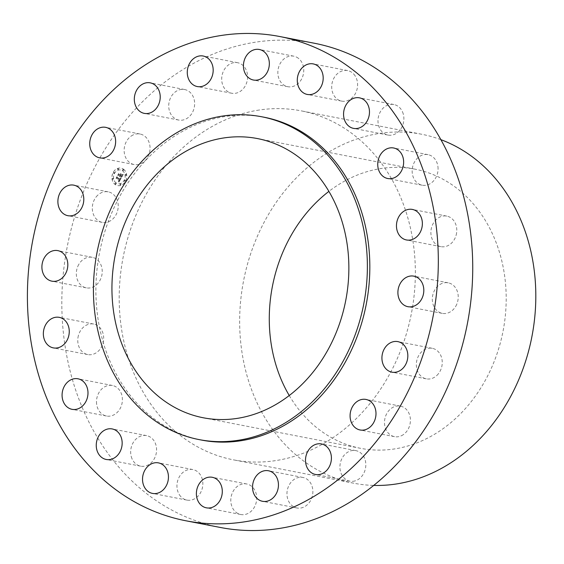 <?xml version="1.0" encoding="UTF-8"?>
<svg xmlns="http://www.w3.org/2000/svg" width="564" height="564" viewBox="0 0 564 564"><rect width="100%" height="100%" fill="white"/><g stroke="black" fill="none" stroke-linecap="round" stroke-linejoin="round"><path stroke-width="0.42" stroke-dasharray="2.82 2.11" d="M97.678 195.25A15.552 12.852 -79 0 0 92.552 211.218A15.552 12.852 -79 0 0 102.295 222.378A15.552 12.852 -79 0 0 112.842 218.966A15.552 12.852 -79 0 0 117.968 202.998A15.552 12.852 -79 0 0 108.225 191.838A15.552 12.852 -79 0 0 97.678 195.25M264.206 117.249A164.42 135.832 -79 0 0 225.41 116.487A164.42 135.832 -79 0 0 96.423 275.979A164.42 135.832 -79 0 0 201.517 440.068M314.296 43.231A246.637 203.745 -79 0 0 256.098 42.088A246.637 203.745 -79 0 0 62.618 281.323A246.637 203.745 -79 0 0 220.263 527.453M289.247 395.533A142.206 117.474 -79 0 0 360.629 448.331A142.206 117.474 -79 0 0 394.18 448.986A142.206 117.474 -79 0 0 505.739 311.053A142.206 117.474 -79 0 0 414.843 169.137A142.206 117.474 -79 0 0 381.285 168.481A142.206 117.474 -79 0 0 328.89 191.386M440.872 139.653A177.752 146.844 -79 0 0 421.618 134.239A177.752 146.844 -79 0 0 379.678 133.414A177.752 146.844 -79 0 0 240.229 305.836A177.752 146.844 -79 0 0 353.847 483.228A177.752 146.844 -79 0 0 373.728 485.414M259.221 110.022A177.752 146.844 -79 0 0 119.772 282.444A177.752 146.844 -79 0 0 233.39 459.836A177.752 146.844 -79 0 0 275.338 460.661A177.752 146.844 -79 0 0 414.78 288.239A177.752 146.844 -79 0 0 301.162 110.847A177.752 146.844 -79 0 0 259.221 110.022M78.819 264.375A15.552 12.852 -79 0 0 86.313 287.851A15.552 12.852 -79 0 0 99.736 280.787A15.552 12.852 -79 0 0 92.242 257.311A15.552 12.852 -79 0 0 78.819 264.375M78.41 335.552A15.552 12.852 -79 0 0 87.758 354.573A15.552 12.852 -79 0 0 103.029 343.06A15.552 12.852 -79 0 0 93.687 324.039A15.552 12.852 -79 0 0 78.41 335.552M96.493 401.808A15.552 12.852 -79 0 0 106.483 416.013A15.552 12.852 -79 0 0 122.402 399.686A15.552 12.852 -79 0 0 112.412 385.48A15.552 12.852 -79 0 0 96.493 401.808M131.285 456.671A15.552 12.852 -79 0 0 140.655 466.16A15.552 12.852 -79 0 0 153.147 460.534A15.552 12.852 -79 0 0 155.96 445.116A15.552 12.852 -79 0 0 146.584 435.619A15.552 12.852 -79 0 0 134.098 441.245A15.552 12.852 -79 0 0 131.285 456.671M179.394 494.755A15.552 12.852 -79 0 0 186.938 500.099A15.552 12.852 -79 0 0 200.678 492.464A15.552 12.852 -79 0 0 200.403 474.902A15.552 12.852 -79 0 0 192.867 469.558A15.552 12.852 -79 0 0 179.119 477.193A15.552 12.852 -79 0 0 179.394 494.755M236.104 512.345A15.552 12.852 -79 0 0 240.793 514.509A15.552 12.852 -79 0 0 255.527 504.681A15.552 12.852 -79 0 0 251.403 486.14A15.552 12.852 -79 0 0 246.722 483.975A15.552 12.852 -79 0 0 231.98 493.803A15.552 12.852 -79 0 0 236.104 512.345M295.867 507.713A15.552 12.852 -79 0 0 296.946 507.981A15.552 12.852 -79 0 0 312.385 495.819A15.552 12.852 -79 0 0 303.954 477.715A15.552 12.852 -79 0 0 302.875 477.447A15.552 12.852 -79 0 0 287.436 489.608A15.552 12.852 -79 0 0 295.867 507.713M352.831 481.318A15.552 12.852 -79 0 0 365.74 466.59A15.552 12.852 -79 0 0 355.835 450.622A15.552 12.852 -79 0 0 352.909 450.46A15.552 12.852 -79 0 0 340 465.194A15.552 12.852 -79 0 0 349.906 481.155A15.552 12.852 -79 0 0 352.831 481.318M401.42 435.732A15.552 12.852 -79 0 0 410.402 419.665A15.552 12.852 -79 0 0 400.419 406.122A15.552 12.852 -79 0 0 393.489 407.046A15.552 12.852 -79 0 0 384.507 423.12A15.552 12.852 -79 0 0 394.49 436.663A15.552 12.852 -79 0 0 401.42 435.732M436.881 375.434A15.552 12.852 -79 0 0 442 359.465A15.552 12.852 -79 0 0 432.257 348.305A15.552 12.852 -79 0 0 421.71 351.717A15.552 12.852 -79 0 0 416.592 367.686A15.552 12.852 -79 0 0 426.328 378.846A15.552 12.852 -79 0 0 436.881 375.434M455.733 306.308A15.552 12.852 -79 0 0 448.239 282.832A15.552 12.852 -79 0 0 434.816 289.889A15.552 12.852 -79 0 0 442.31 313.373A15.552 12.852 -79 0 0 455.733 306.308M456.142 235.132A15.552 12.852 -79 0 0 446.801 216.111A15.552 12.852 -79 0 0 431.523 227.623A15.552 12.852 -79 0 0 440.865 246.644A15.552 12.852 -79 0 0 456.142 235.132M438.066 168.876A15.552 12.852 -79 0 0 428.076 154.67A15.552 12.852 -79 0 0 412.15 170.998A15.552 12.852 -79 0 0 422.14 185.203A15.552 12.852 -79 0 0 438.066 168.876M403.267 114.013A15.552 12.852 -79 0 0 393.898 104.523A15.552 12.852 -79 0 0 381.412 110.149A15.552 12.852 -79 0 0 378.599 125.568A15.552 12.852 -79 0 0 387.969 135.064A15.552 12.852 -79 0 0 400.454 129.438A15.552 12.852 -79 0 0 403.267 114.013M355.158 75.928A15.552 12.852 -79 0 0 347.621 70.585A15.552 12.852 -79 0 0 333.874 78.22A15.552 12.852 -79 0 0 334.149 95.781A15.552 12.852 -79 0 0 341.692 101.118A15.552 12.852 -79 0 0 355.433 93.49A15.552 12.852 -79 0 0 355.158 75.928M298.448 58.339A15.552 12.852 -79 0 0 293.766 56.174A15.552 12.852 -79 0 0 279.032 66.002A15.552 12.852 -79 0 0 283.149 84.544A15.552 12.852 -79 0 0 287.837 86.708A15.552 12.852 -79 0 0 302.572 76.88A15.552 12.852 -79 0 0 298.448 58.339M238.685 62.971A15.552 12.852 -79 0 0 237.606 62.703A15.552 12.852 -79 0 0 222.174 74.864A15.552 12.852 -79 0 0 230.606 92.968A15.552 12.852 -79 0 0 231.677 93.236A15.552 12.852 -79 0 0 247.117 81.075A15.552 12.852 -79 0 0 238.685 62.971M181.721 89.366A15.552 12.852 -79 0 0 168.812 104.093A15.552 12.852 -79 0 0 178.718 120.061A15.552 12.852 -79 0 0 181.643 120.217A15.552 12.852 -79 0 0 194.552 105.489A15.552 12.852 -79 0 0 184.647 89.528A15.552 12.852 -79 0 0 181.721 89.366M133.132 134.951A15.552 12.852 -79 0 0 124.15 151.018A15.552 12.852 -79 0 0 134.133 164.561A15.552 12.852 -79 0 0 141.063 163.638A15.552 12.852 -79 0 0 150.045 147.564A15.552 12.852 -79 0 0 140.062 134.02A15.552 12.852 -79 0 0 133.132 134.951M123.558 169.242A8.89 7.339 101 0 1 126.132 179.853A8.89 7.339 101 0 1 117.665 185.591A8.89 7.339 101 0 1 115.162 184.484A8.89 7.339 101 0 1 112.588 173.874A8.89 7.339 101 0 1 121.056 168.142A8.89 7.339 101 0 1 123.558 169.242M123.509 169.235A8.89 7.339 101 0 1 126.082 179.845A8.89 7.339 101 0 1 117.615 185.577A8.89 7.339 101 0 1 115.112 184.477A8.89 7.339 101 0 1 112.539 173.867A8.89 7.339 101 0 1 121.006 168.128A8.89 7.339 101 0 1 123.509 169.235M116.001 182.856A7.001 5.788 101 0 1 113.977 174.502A7.001 5.788 101 0 1 120.647 169.983A7.001 5.788 101 0 1 122.614 170.85A7.001 5.788 101 0 1 124.644 179.211A7.001 5.788 101 0 1 117.975 183.73A7.001 5.788 101 0 1 116.001 182.856M124.51 181.319A0.536 0.444 101 0 1 125.018 180.388A0.536 0.444 101 0 1 124.51 181.319M122.804 170.504A0.536 0.444 101 0 1 123.319 169.581A0.536 0.444 101 0 1 122.804 170.504M125.56 175.326A0.536 0.444 101 0 1 126.075 174.403A0.536 0.444 101 0 1 125.56 175.326M113.604 173.317A0.536 0.444 101 0 1 114.111 172.394A0.536 0.444 101 0 1 113.604 173.317M117.855 169.672A0.536 0.444 101 0 1 118.362 168.749A0.536 0.444 101 0 1 117.855 169.672M115.81 183.208A0.536 0.444 101 0 1 115.303 184.132A0.536 0.444 101 0 1 115.81 183.208L115.86 183.215A0.536 0.444 101 0 1 115.352 184.139A0.536 0.444 101 0 1 115.86 183.215M120.767 184.04A0.536 0.444 101 0 1 120.259 184.964A0.536 0.444 101 0 1 120.767 184.04L120.816 184.047A0.536 0.444 101 0 1 120.308 184.971A0.536 0.444 101 0 1 120.816 184.047M113.054 178.379A0.536 0.444 101 0 1 112.546 179.303A0.536 0.444 101 0 1 113.054 178.379M116.05 182.87A7.001 5.788 101 0 1 114.027 174.509A7.001 5.788 101 0 1 120.696 169.99A7.001 5.788 101 0 1 122.663 170.864A7.001 5.788 101 0 1 124.693 179.218A7.001 5.788 101 0 1 118.024 183.737A7.001 5.788 101 0 1 116.05 182.87M121.182 178.203L118.962 182.172L118.398 181.079L119.089 181.171L119.631 180.367L118.468 180.882L119.434 180.219L116.783 178.273L116.212 178.513L117.051 176.99L117.122 177.597L120.033 179.676L120.111 178.09L121.133 178.196L118.912 182.158L118.348 181.072L119.039 181.164L119.582 180.36L118.355 180.84L119.385 180.212L116.734 178.266L116.163 178.506L117.002 176.983L117.072 177.589L119.984 179.669L120.061 178.083L121.084 178.189M120.224 178.52L119.963 179.444L117.185 177.406L117.023 176.666L116.149 178.259L117.051 176.426L117.263 177.322L119.942 179.289L120.181 178.443L120.019 179.26L117.136 177.399L116.974 176.652L116.099 178.252L117.002 176.419L117.213 177.315L119.892 179.274L120.174 178.513M123.255 174.438L121.352 177.893L121.26 177.195L120.132 176.37L119.392 176.751L119.906 176.201L119.328 176.497L119.709 176.06L118.567 175.221L117.918 175.51L118.821 173.874L118.933 174.551L120.273 175.538L120.562 173.888L121.676 174.706L120.654 175.418L121.683 176.172L122.205 174.72L121.711 176.306L120.499 175.7L121.746 176.617L122.374 175.298L122.155 174.396L123.255 174.438L121.302 177.886L121.211 177.181L120.083 176.356L119.342 176.736L119.857 176.194L119.279 176.49L119.66 176.046L118.518 175.207L117.869 175.496L118.771 173.86L118.884 174.544L120.224 175.531L120.513 173.881L121.627 174.699L120.611 175.404L121.634 176.158L122.155 174.713L121.662 176.292L120.449 175.693L121.697 176.61L122.325 175.291L122.106 174.389L123.206 174.431M120.569 173.557L121.662 174.502L120.52 173.543M120.21 175.087L120.583 174.403L120.238 175.221L118.99 174.311L118.778 173.479L117.777 175.298L118.807 173.24L119.067 174.248L120.16 175.08L120.555 174.544L120.188 175.214L118.941 174.297L118.729 173.465L117.728 175.291L118.764 173.226L119.018 174.241L120.16 175.08M120.513 178.175L120.125 178.097M124.559 181.326A0.536 0.444 101 0 1 125.067 180.402A0.536 0.444 101 0 1 124.559 181.326M122.853 170.511A0.536 0.444 101 0 1 123.368 169.588A0.536 0.444 101 0 1 122.853 170.511M125.61 175.333A0.536 0.444 101 0 1 126.124 174.41A0.536 0.444 101 0 1 125.61 175.333M113.653 173.324A0.536 0.444 101 0 1 114.161 172.401A0.536 0.444 101 0 1 113.653 173.324M117.904 169.679A0.536 0.444 101 0 1 118.412 168.756A0.536 0.444 101 0 1 117.904 169.679M113.103 178.393A0.536 0.444 101 0 1 112.596 179.317A0.536 0.444 101 0 1 113.103 178.393M102.295 222.378L67.877 215.695M108.225 191.838L73.806 185.154M360.629 448.331L203.294 417.776M353.847 483.228L233.39 459.836M421.618 134.239L301.162 110.847M414.843 169.137L257.508 138.582M86.313 287.851L51.895 281.168M92.242 257.311L57.824 250.627M87.758 354.573L53.34 347.889M93.687 324.039L59.269 317.356M106.483 416.013L72.065 409.33M112.412 385.48L77.994 378.796M140.655 466.16L106.243 459.477M146.584 435.619L112.173 428.936M186.938 500.099L152.52 493.415M192.867 469.558L158.449 462.882M240.793 514.509L206.375 507.826M246.722 483.975L212.304 477.292M296.946 507.981L262.528 501.297M302.875 477.447L268.457 470.764M355.835 450.622L321.424 443.939M349.906 481.155L315.487 474.472M400.419 406.122L366.001 399.439M394.49 436.663L360.072 429.979M432.257 348.305L397.846 341.622M426.328 378.846L391.917 372.162M448.239 282.832L413.821 276.148M442.31 313.373L407.892 306.689M446.801 216.111L412.383 209.427M440.865 246.644L406.454 239.961M428.076 154.67L393.658 147.987M422.14 185.203L387.729 178.52M393.898 104.523L359.479 97.84M387.969 135.064L353.55 128.38M347.621 70.585L313.203 63.901M341.692 101.118L307.274 94.442M293.766 56.174L259.348 49.491M287.837 86.708L253.419 80.025M237.606 62.703L203.195 56.019M231.677 93.236L197.266 86.553M178.718 120.061L144.299 113.378M184.647 89.528L150.228 82.845M134.133 164.561L99.722 157.878M140.062 134.02L105.651 127.337"/><path stroke-width="0.85" d="M63.26 188.566A15.552 12.852 -79 0 0 58.134 204.535A15.552 12.852 -79 0 0 67.877 215.695A15.552 12.852 -79 0 0 78.424 212.283A15.552 12.852 -79 0 0 83.55 196.314A15.552 12.852 -79 0 0 73.806 185.154A15.552 12.852 -79 0 0 63.26 188.566M244.043 521.911A246.637 203.745 -79 0 0 437.523 282.677A246.637 203.745 -79 0 0 279.878 36.547A246.637 203.745 -79 0 0 221.68 35.405A246.637 203.745 -79 0 0 28.2 274.64A246.637 203.745 -79 0 0 185.845 520.769A246.637 203.745 -79 0 0 244.043 521.911M199.057 439.589L201.517 440.068A164.42 135.832 -79 0 0 240.313 440.829A164.42 135.832 -79 0 0 369.3 281.337A164.42 135.832 -79 0 0 264.206 117.249L261.745 116.776A164.42 135.832 -79 0 0 222.949 116.008A164.42 135.832 -79 0 0 93.962 275.5A164.42 135.832 -79 0 0 199.057 439.589A164.42 135.832 -79 0 0 237.86 440.35A164.42 135.832 -79 0 0 366.847 280.865A164.42 135.832 -79 0 0 261.745 116.776M44.401 257.692A15.552 12.852 -79 0 0 51.895 281.168A15.552 12.852 -79 0 0 65.318 274.111A15.552 12.852 -79 0 0 57.824 250.627A15.552 12.852 -79 0 0 44.401 257.692M43.992 328.868A15.552 12.852 -79 0 0 53.34 347.889A15.552 12.852 -79 0 0 68.618 336.377A15.552 12.852 -79 0 0 59.269 317.356A15.552 12.852 -79 0 0 43.992 328.868M62.075 395.124A15.552 12.852 -79 0 0 72.065 409.33A15.552 12.852 -79 0 0 87.991 393.002A15.552 12.852 -79 0 0 77.994 378.796A15.552 12.852 -79 0 0 62.075 395.124M96.867 449.987A15.552 12.852 -79 0 0 106.243 459.477A15.552 12.852 -79 0 0 118.729 453.851A15.552 12.852 -79 0 0 121.542 438.432A15.552 12.852 -79 0 0 112.173 428.936A15.552 12.852 -79 0 0 99.687 434.562A15.552 12.852 -79 0 0 96.867 449.987M144.976 488.071A15.552 12.852 -79 0 0 152.52 493.415A15.552 12.852 -79 0 0 166.267 485.78A15.552 12.852 -79 0 0 165.992 468.219A15.552 12.852 -79 0 0 158.449 462.882A15.552 12.852 -79 0 0 144.708 470.51A15.552 12.852 -79 0 0 144.976 488.071M201.686 505.661A15.552 12.852 -79 0 0 206.375 507.826A15.552 12.852 -79 0 0 221.109 497.998A15.552 12.852 -79 0 0 216.985 479.456A15.552 12.852 -79 0 0 212.304 477.292A15.552 12.852 -79 0 0 197.569 487.12A15.552 12.852 -79 0 0 201.686 505.661M261.449 501.029A15.552 12.852 -79 0 0 262.528 501.297A15.552 12.852 -79 0 0 277.967 489.136A15.552 12.852 -79 0 0 269.536 471.032A15.552 12.852 -79 0 0 268.457 470.764A15.552 12.852 -79 0 0 253.017 482.925A15.552 12.852 -79 0 0 261.449 501.029M318.413 474.634A15.552 12.852 -79 0 0 331.322 459.907A15.552 12.852 -79 0 0 321.424 443.939A15.552 12.852 -79 0 0 318.498 443.783A15.552 12.852 -79 0 0 305.589 458.511A15.552 12.852 -79 0 0 315.487 474.472A15.552 12.852 -79 0 0 318.413 474.634M367.002 429.049A15.552 12.852 -79 0 0 375.984 412.982A15.552 12.852 -79 0 0 366.001 399.439A15.552 12.852 -79 0 0 359.071 400.362A15.552 12.852 -79 0 0 350.089 416.436A15.552 12.852 -79 0 0 360.072 429.979A15.552 12.852 -79 0 0 367.002 429.049M402.463 368.75A15.552 12.852 -79 0 0 407.582 352.782A15.552 12.852 -79 0 0 397.846 341.622A15.552 12.852 -79 0 0 387.292 345.034A15.552 12.852 -79 0 0 382.173 361.002A15.552 12.852 -79 0 0 391.917 372.162A15.552 12.852 -79 0 0 402.463 368.75M421.315 299.625A15.552 12.852 -79 0 0 413.821 276.148A15.552 12.852 -79 0 0 400.398 283.213A15.552 12.852 -79 0 0 407.892 306.689A15.552 12.852 -79 0 0 421.315 299.625M421.724 228.448A15.552 12.852 -79 0 0 412.383 209.427A15.552 12.852 -79 0 0 397.105 220.94A15.552 12.852 -79 0 0 406.454 239.961A15.552 12.852 -79 0 0 421.724 228.448M403.648 162.192A15.552 12.852 -79 0 0 393.658 147.987A15.552 12.852 -79 0 0 377.732 164.314A15.552 12.852 -79 0 0 387.729 178.52A15.552 12.852 -79 0 0 403.648 162.192M368.849 107.329A15.552 12.852 -79 0 0 359.479 97.84A15.552 12.852 -79 0 0 346.994 103.466A15.552 12.852 -79 0 0 344.181 118.884A15.552 12.852 -79 0 0 353.55 128.38A15.552 12.852 -79 0 0 366.036 122.755A15.552 12.852 -79 0 0 368.849 107.329M320.74 69.245A15.552 12.852 -79 0 0 313.203 63.901A15.552 12.852 -79 0 0 299.456 71.536A15.552 12.852 -79 0 0 299.731 89.098A15.552 12.852 -79 0 0 307.274 94.442A15.552 12.852 -79 0 0 321.015 86.807A15.552 12.852 -79 0 0 320.74 69.245M264.03 51.655A15.552 12.852 -79 0 0 259.348 49.491A15.552 12.852 -79 0 0 244.614 59.319A15.552 12.852 -79 0 0 248.738 77.86A15.552 12.852 -79 0 0 253.419 80.025A15.552 12.852 -79 0 0 268.154 70.197A15.552 12.852 -79 0 0 264.03 51.655M204.267 56.287A15.552 12.852 -79 0 0 203.195 56.019A15.552 12.852 -79 0 0 187.756 68.181A15.552 12.852 -79 0 0 196.187 86.285A15.552 12.852 -79 0 0 197.266 86.553A15.552 12.852 -79 0 0 212.698 74.392A15.552 12.852 -79 0 0 204.267 56.287M147.31 82.682A15.552 12.852 -79 0 0 134.401 97.41A15.552 12.852 -79 0 0 144.299 113.378A15.552 12.852 -79 0 0 147.225 113.54A15.552 12.852 -79 0 0 160.134 98.806A15.552 12.852 -79 0 0 150.228 82.845A15.552 12.852 -79 0 0 147.31 82.682M98.721 128.268A15.552 12.852 -79 0 0 89.739 144.335A15.552 12.852 -79 0 0 99.722 157.878A15.552 12.852 -79 0 0 106.652 156.954A15.552 12.852 -79 0 0 115.627 140.88A15.552 12.852 -79 0 0 105.651 127.337A15.552 12.852 -79 0 0 98.721 128.268M185.845 520.769L220.263 527.453A246.637 203.745 -79 0 0 278.461 528.595A246.637 203.745 -79 0 0 471.941 289.36A246.637 203.745 -79 0 0 314.296 43.231L279.878 36.547M223.957 137.926A142.206 117.474 -79 0 0 112.398 275.859A142.206 117.474 -79 0 0 203.294 417.776A142.206 117.474 -79 0 0 236.852 418.439A142.206 117.474 -79 0 0 348.404 280.498A142.206 117.474 -79 0 0 257.508 138.582A142.206 117.474 -79 0 0 223.957 137.926M328.89 191.386A142.206 117.474 -79 0 0 289.247 395.533M373.728 485.414A177.752 146.844 -79 0 0 395.794 484.053A177.752 146.844 -79 0 0 534.009 323.644A177.752 146.844 -79 0 0 440.872 139.653"/></g></svg>
